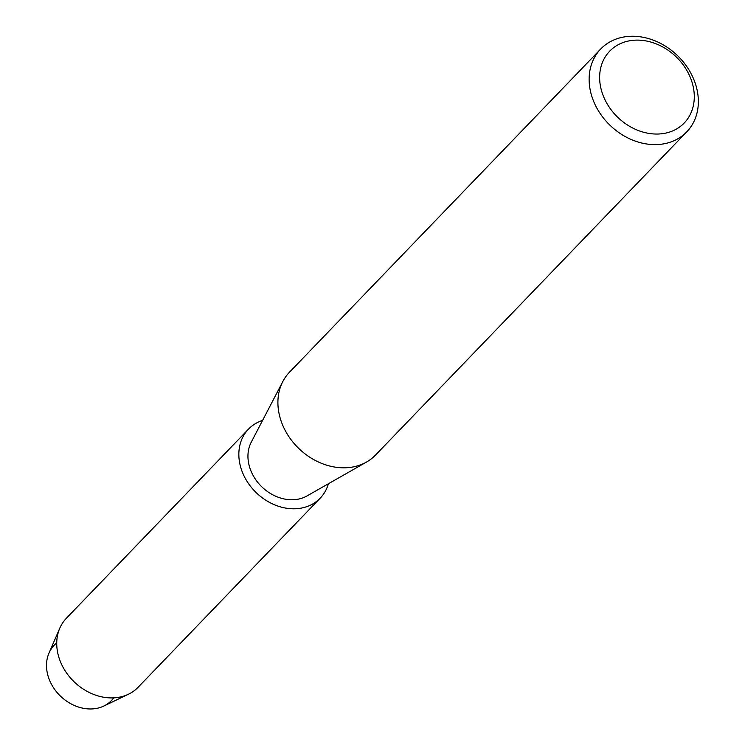 <?xml version="1.0" encoding="UTF-8"?>
<svg xmlns="http://www.w3.org/2000/svg" width="745" height="745" viewBox="0 0 745 745"><rect width="100%" height="100%" fill="white"/><g stroke="black" fill="none" stroke-linecap="round" stroke-linejoin="round"><path stroke-width="1.12" d="M113.78 697.86A39.82 32.333 -136.1 0 1 80.926 707.75A39.82 32.333 -136.1 0 1 50.12 681.545A39.82 32.333 -136.1 0 1 56.741 642.935M686.76 131.856L375.536 455.055A59.721 48.499 -136.1 0 1 366.521 462.049A59.721 48.499 -136.1 0 1 283.342 426.68A59.721 48.499 -136.1 0 1 282.849 381.468A59.721 48.499 -136.1 0 1 289.498 372.202L600.721 49.002A59.721 48.499 -136.1 0 1 692.915 77.368A59.721 48.499 -136.1 0 1 686.76 131.856A59.721 48.499 -136.1 0 1 594.566 103.49A59.721 48.499 -136.1 0 1 600.721 49.002M366.521 462.049L307.024 495.928A39.82 32.333 -136.1 0 1 251.568 472.349A39.82 32.333 -136.1 0 1 251.242 442.204L282.849 381.468M689.581 75.767A51.759 42.037 -136.1 0 1 667.548 132.666A51.759 42.037 -136.1 0 1 604.344 98.396A51.759 42.037 -136.1 0 1 626.387 41.497A51.759 42.037 -136.1 0 1 689.581 75.767M328.396 483.756A49.766 40.416 -136.1 0 1 320.201 498.163L138.095 687.281A49.766 40.416 -136.1 0 1 128.429 694.238L103.853 706.027A39.82 32.333 -136.1 0 1 50.12 681.545A39.82 32.333 -136.1 0 1 48.956 653.169L59.805 628.165A49.766 40.416 -136.1 0 1 66.398 618.238L248.504 429.12A49.766 40.416 -136.1 0 1 262.594 420.394M128.429 694.238A49.766 40.416 -136.1 0 1 61.258 663.646A49.766 40.416 -136.1 0 1 59.805 628.165M320.201 498.163A49.766 40.416 -136.1 0 1 243.373 474.528A49.766 40.416 -136.1 0 1 248.504 429.12"/></g></svg>
